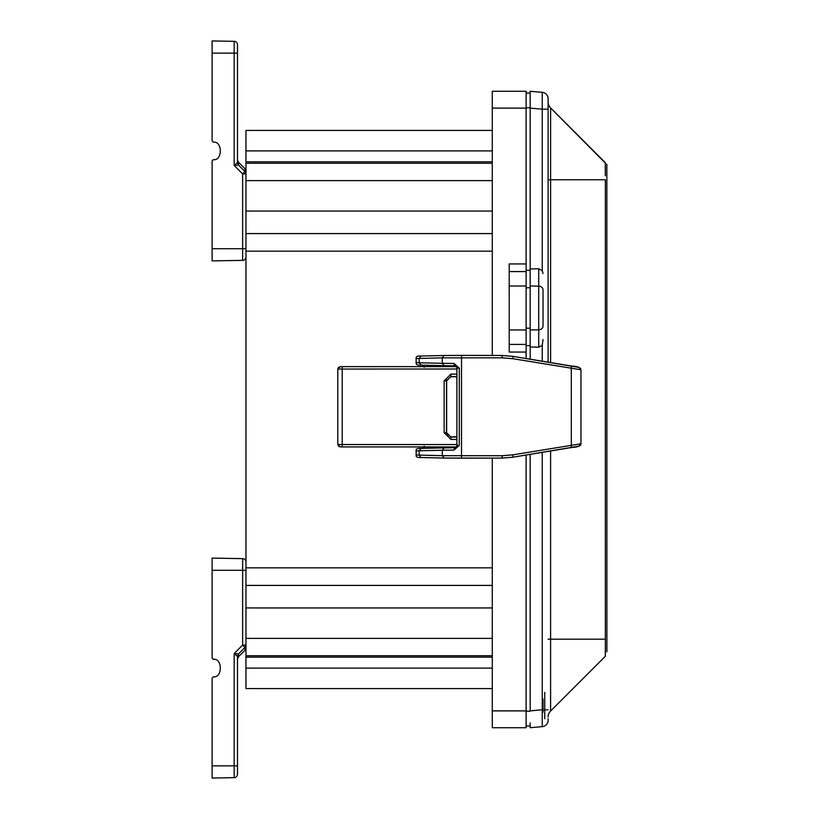 <?xml version="1.0" encoding="UTF-8"?>
<svg xmlns="http://www.w3.org/2000/svg" width="819" height="819" viewBox="0 0 819 819"><rect width="100%" height="100%" fill="white"/><g stroke="black" fill="none" stroke-linecap="round" stroke-linejoin="round"><path stroke-width="1.23" d="M453.941 450.122L442.301 450.245L442.301 455.681L502.293 455.733L512.868 454.852L580.968 443.785L580.968 369.768L512.868 358.702L502.293 357.821L442.301 357.872L442.301 363.308L453.941 363.431L459.285 368.181L456.9 368.181L456.9 445.382L456.459 446.754L454.525 447.758L444.133 447.88L454.525 447.758L453.941 450.122L459.285 445.382L456.9 445.382L456.9 368.181L456.449 366.789L454.525 365.796L453.941 363.431M502.293 357.821L501.996 355.456L512.96 356.367L501.996 355.456L461.506 355.374L461.506 458.179L501.996 458.097L512.95 457.197L571.293 447.553L571.293 366.001L512.96 356.367L512.868 358.702M454.514 365.796L444.133 365.673L454.514 365.796L456.439 366.779M444.185 447.88L442.301 450.245L419.164 450.788L419.164 455.149L420.997 457.514L444.185 458.056L442.301 455.681L416.154 455.016L416.154 450.921C415.786 448.966 417.403 448.136 420.997 448.413L444.082 447.88M444.082 355.507L421.058 356.04L419.164 358.415L419.164 362.776L416.154 362.643L416.154 358.538L442.301 357.872L444.133 355.507L461.506 355.374L444.185 355.507M421.058 448.413L419.164 450.788L416.154 450.921M456.449 446.764L456.879 445.403L456.449 446.775L454.514 447.758M456.879 439.434L450.9 439.434L444.133 432.667L444.133 380.896L450.9 374.129L456.879 374.129M444.133 380.896L446.509 380.907L450.911 376.505L450.9 374.129M450.9 439.434L450.911 437.07L446.509 432.667L446.509 380.907L450.972 376.76L456.879 376.76M456.879 369.011L337.807 369.052L337.807 444.522L456.879 444.553M444.133 432.667L446.58 432.412L446.703 433.486L450.911 437.07L456.879 437.07M456.879 436.814L450.972 436.814M446.754 379.934L446.58 381.152M446.652 432.729L446.652 380.845L446.58 432.412M548.116 98.73A6.429 6.429 -29 0 0 542.25 92.322L542.25 109.173L548.116 109.173L548.116 98.73L548.116 362.172M548.116 720.239A6.429 6.429 0 0 1 542.25 726.648A6.429 6.429 94.9 0 0 548.116 720.239L548.116 718.754M544.727 718.754L544.727 692.362M548.116 639.199L605.364 639.199L605.364 656.254L600.214 661.414M605.354 656.234L605.272 650.091M605.323 642.577L605.343 640.878M548.116 717.014A8.456 8.456 0 0 1 550.593 711.035L605.364 656.254M548.116 101.955A8.456 8.456 0 0 0 550.593 107.934L605.364 162.715L605.323 175.747M605.292 173.167L605.282 169.85M605.272 168.591L605.272 166.759M605.282 165.633L605.292 164.066M605.323 163.032L550.593 107.934L550.593 179.77L605.364 179.77L605.364 639.199M542.25 92.322L530.18 91.267L530.18 346.959L538.718 347.215L538.718 329.822A4.402 3.808 180 0 0 543.038 326.013L543.038 289.936A4.402 3.808 0 0 0 538.718 286.128L538.718 268.734L542.25 270.731L543.038 273.566M543.038 339.547L542.25 345.219L542.25 361.21M548.116 709.797L542.25 709.797L542.25 726.648L530.18 727.702L542.25 726.648M530.18 346.959L530.18 359.213M538.718 347.215L542.25 345.219M530.18 268.99L538.718 268.734M530.18 99.171L530.18 96.11M530.18 92.445L530.18 91.267M530.18 726.525L530.18 727.702M530.18 725.143L530.18 722.86M530.18 454.35L530.18 710.851L542.25 709.797L542.25 452.354M542.25 270.731L542.25 109.173L530.18 108.118L530.18 92.946L526.115 93.079M526.115 270.372L530.18 270.29M526.115 345.577L530.18 345.659M526.115 725.89L530.18 726.033M543.038 698.955L543.038 712.151M245.956 647.911L245.956 645.085L244.963 647.481L244.963 650.306L245.956 647.911M237.49 769.113L237.49 774.283A3.389 3.389 0 0 1 234.162 777.661L212.111 778.05L212.111 678.152L213.298 676.811C222.635 678.275 222.635 657.892 213.298 659.356L212.111 658.015L212.111 558.108L242.629 558.64L242.629 570.29L245.956 570.29L245.956 565.386M492.28 688.564L245.956 688.564L245.956 130.436L492.28 130.436L245.956 130.436M245.956 171.089L245.956 173.915L244.963 171.519L244.963 168.694L245.956 171.089M492.28 458.118L492.28 727.733L526.115 727.733L526.115 455.016M492.28 108.118L526.115 108.118L526.115 91.267L492.28 91.267L492.28 355.436M526.115 352.047L509.203 352.047L509.203 263.933L526.115 263.933L526.115 358.538M526.115 108.118L526.115 263.933M242.629 558.64A3.389 3.389 0 0 1 245.956 562.029A3.389 3.389 0 0 0 242.629 558.64M237.49 744.655L237.49 753.92M237.49 774.283L237.49 656.347L237.49 659.172L238.483 656.777L244.963 650.306M238.483 653.951L238.483 656.777L238.483 653.951L244.963 647.481L242.629 645.085L234.162 653.542L238.483 653.951L237.49 656.347L238.483 653.951L237.49 656.347L234.162 653.542L234.162 765.867L212.111 765.867M212.111 40.95L234.162 41.339L212.111 40.95L212.111 140.848L213.298 142.189C222.635 140.725 222.635 161.108 213.298 159.644L212.111 160.985L212.111 260.892L242.629 260.36A3.389 3.389 0 0 0 245.956 256.971M237.49 49.887L237.49 44.717A3.389 3.389 0 0 0 234.162 41.339A3.389 3.389 0 0 1 237.49 44.717L237.49 162.653L237.49 159.828L238.483 162.223L244.963 168.694M237.49 65.08L237.49 74.345M234.162 41.339L234.162 165.458L237.49 162.653L238.483 165.049L244.963 171.519L242.629 173.915L234.162 165.458L238.483 165.049L238.483 162.223M237.49 162.653L238.483 165.049M444.185 458.056L501.996 458.097L502.293 455.733M459.285 368.181L459.285 445.382M501.996 355.456L461.506 355.374M571.293 366.001C577.508 366.288 580.732 367.536 580.968 369.768L578.982 367.434L512.96 356.367M512.868 454.852L512.96 457.197L578.982 446.13L580.968 443.785C581.162 445.864 577.938 447.123 571.293 447.553M421.058 457.514L444.082 458.046M444.185 365.673L442.301 363.308L419.164 362.776L421.058 365.141L444.082 365.673M421.058 356.04L444.133 355.507M444.133 365.673L421.058 365.141M437.848 446.928L438.595 448.013L437.848 446.928M422.696 448.382L424.068 446.928M437.837 366.646L438.595 365.55L437.848 366.646M422.696 365.182L424.078 366.646M342.199 366.646L340.182 366.687L337.807 369.052L338.462 367.414L340.55 366.656L456.337 366.646L342.199 366.646L342.199 446.928L456.326 446.928L340.939 446.918L338.892 446.519L337.807 444.522L340.182 446.887L342.199 446.928M450.972 376.76L456.879 376.505M550.593 450.972L550.593 711.035M600.214 179.77L594.359 179.77M592.751 179.77L570.444 179.77M550.593 362.582L550.593 179.77L548.116 179.77M542.25 698.955L542.25 697.123M530.18 285.995L538.718 286.128L538.718 329.822L530.18 329.944M526.115 107.77L530.18 107.77M530.18 287.694L526.115 287.817M526.115 328.132L530.18 328.255M530.18 711.209L526.115 711.209M245.956 251.167L492.28 251.167M245.956 567.833L492.28 567.833M509.203 344.41L526.115 344.41M509.203 329.965L526.115 329.965M509.203 286.015L526.115 286.015M509.203 271.57L526.115 271.57M492.28 710.882L526.115 710.882M245.956 233.589L492.28 233.589M245.956 585.411L492.28 585.411M245.956 607.933L492.28 607.933M245.956 638.38L492.28 638.38M245.956 655.732L492.28 655.732M245.956 657.166L492.28 657.166M245.956 668.099L492.28 668.099M245.956 150.901L492.28 150.901M245.956 161.834L492.28 161.834M245.956 163.268L492.28 163.268M245.956 180.62L492.28 180.62M245.956 211.067L492.28 211.067M245.956 645.085L242.629 645.085L242.629 570.29L212.111 570.29M234.162 777.661L234.162 765.867L237.49 765.867M242.629 260.36L242.629 248.71L245.956 248.71M245.956 173.915L242.629 173.915L242.629 248.71L212.111 248.71M237.49 53.133L212.111 53.133M580.968 369.768L580.968 443.796M512.96 457.197L501.996 458.097M444.133 458.046L461.506 458.179M420.997 457.514C417.383 457.729 415.765 456.9 416.154 455.016M420.997 448.413L444.133 447.88M416.154 358.538C415.786 356.593 417.403 355.763 420.997 356.04M422.194 448.505L423.751 447.563M424.191 446.181L423.761 447.543M456.879 445.413L456.879 368.151M424.191 367.383L423.761 366.021M422.194 365.049L423.751 366.001M416.154 362.643C415.827 364.598 417.444 365.428 420.997 365.141M337.807 369.052L337.807 444.522M446.785 379.77L446.652 380.845M606.848 164.189L606.889 651.863M543.038 326.013L543.038 289.936"/></g></svg>
